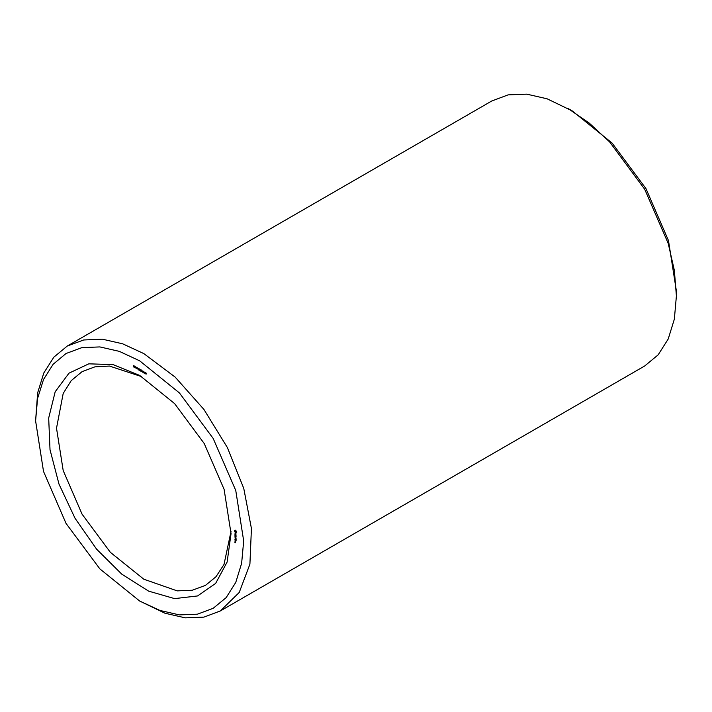 <?xml version="1.0" encoding="UTF-8"?>
<svg xmlns="http://www.w3.org/2000/svg" width="712" height="712" viewBox="0 0 712 712"><rect width="100%" height="100%" fill="white"/><g stroke="black" fill="none" stroke-linecap="round" stroke-linejoin="round"><path stroke-width="1.07" d="M139.632 601.044L164.89 613.228L185.182 617.838L203.89 617.09L220.284 611.021L644.716 365.977L658.164 354.816L668.168 338.992L674.317 319.11L676.4 295.943L676.4 291.146L668.479 240.603L645.926 188.609L612.178 143.085L572.368 110.956L547.11 98.772L526.818 94.162L508.11 94.91L491.716 100.979L67.284 346.023L53.836 357.184L43.833 373.008L37.683 392.89L35.6 420.854L43.521 471.397L66.074 523.391L99.822 568.915L139.632 601.044L159.924 610.451L179.442 614.883L197.429 614.171L213.191 608.333L226.131 597.599L235.743 582.38L241.662 563.263L243.664 540.986L235.743 490.443L213.191 438.45L179.442 392.926L139.632 360.797L119.331 351.39L99.822 346.958L81.836 347.67L66.074 353.508L53.133 364.241L43.521 379.46L37.602 398.578L35.6 420.854M676.4 295.943L674.317 270.364L668.168 243.379L644.716 189.312L609.614 141.973L589.322 123.14L568.221 108.562L572.368 110.956M141.733 376.63L109.452 366.093L94.892 366.867L82.094 371.673L71.245 380.68L63.19 393.433L56.542 428.152L63.181 470.534L82.094 514.135L110.396 552.316L143.788 579.257L177.172 590.862L192.249 590.266L205.474 585.371L216.039 576.693L223.986 564.465L231 531.25M220.284 611.021L239.196 592.491L249.894 564.153L251.452 528.438L243.735 488.423L227.413 447.554L203.89 409.356L175.188 377.111L143.788 353.597L122.678 343.816L102.386 339.206L83.678 339.953L67.284 346.023M139.632 375.384L113.101 364.615L88.858 363.859L68.984 373.177L55.189 391.787L48.674 418.06L49.991 449.753L59.025 484.133L75.009 518.229L96.547 549.121L121.796 574.13L148.585 591.12L174.609 598.614L197.607 595.971L215.62 583.422L227.092 562.053L231.026 533.688L224.066 489.286L204.255 443.612L174.609 403.615L139.632 375.384M235.592 542.731L234.782 542.259L235.592 542.731M235.592 542.081L234.96 541.716L235.592 542.081M235.022 541.547L235.592 541.805L235.147 541.476M236.099 540.844L236.037 540.008L234.96 539.465L235.022 540.301L235.085 539.607L236.099 540.844M236.099 539.66L235.022 538.966L236.037 539.696M236.099 539.287L236.037 538.45L234.96 537.898L236.099 539.287M235.396 537.186L236.037 536.955L234.96 536.412L235.805 536.973L235.209 537.071L235.805 537.863L235.022 537.56L236.037 538.147L235.761 536.973M236.099 535.922L234.96 535.273L235.022 536.109L235.085 535.415L235.53 536.261L235.592 535.709L236.037 536.697L236.099 535.922M235.975 534.641L234.96 534.49L236.037 535.62L235.975 534.641M235.939 533.457L235.361 533.947L234.96 533.217L235.45 534.142L235.868 533.555L235.966 534.374L235.939 533.457M236.491 531.597L235.53 530.271L234.568 530.484L235.53 532.656L236.491 532.442L236.491 531.597M146.467 373.435L145.631 372.696L146.423 374.022L145.577 373.898L145.435 373.435L146.245 373.951L145.488 372.501L146.467 373.435M145.15 372.18L145.15 373.72L144.144 372.705L145.15 372.18M143.922 371.468L143.922 373.017L143.032 371.246L142.854 372.403L142.854 370.854L143.744 372.625L143.922 371.468M142.631 371.228L142.178 370.961L142.631 371.228M142 370.863L141.163 370.115L141.955 371.442L141.118 371.317L140.967 370.854L141.777 371.379L141.02 369.92L142 370.863M140.682 369.599L140.682 371.148L139.677 370.124L140.682 369.599M139.427 368.878L139.427 370.418L138.555 369.866L138.315 368.264L139.249 369.43L139.427 368.878M138.164 368.647L137.71 368.38L138.164 368.647M137.505 368.932L136.749 368.594L136.838 367.463L137.505 368.932M136.09 368.015L135.921 366.849L136.09 368.015M135.422 367.214L135.333 367.899L134.737 367.561L134.702 366.235L135.422 367.214M133.669 365.639L134.354 366.048L133.722 365.995L134.31 367.303L133.705 366.974L133.669 365.639M234.951 530.458L235.378 530.209M235.209 530.307L235.236 530.805M234.497 530.867L235.191 530.467M234.515 531.099L235.209 530.698M234.568 531.33L235.04 531.054M234.951 531.802L235.797 530.476M235.165 532.362L235.636 532.087M235.948 532.051L236.375 532.327M235.343 532.532L236.037 532.131M235.53 532.656L236.224 532.256M236.117 532.478L236.544 532.22M235.174 530.841L236.428 531.535M236.037 531.757L236.509 531.668M236.001 531.962L236.518 531.722M235.886 532.087L235.174 531.677M235.334 530.805L235.841 530.511M235.53 530.876L235.921 530.654M144.963 373.435L144.385 372.643L145.15 373.328M140.495 370.854L139.917 370.071L140.682 370.747M139.249 370.133L138.609 369.314L139.427 370.026M137.113 367.668L137.265 368.896L137.247 367.597M135.022 366.457L135.227 367.08L135.155 366.386M135.031 367.214L135.2 367.712L135.476 366.938M145.399 372.75L145.8 372.518M144.144 372.705L144.536 372.483M140.931 370.178L141.332 369.946M139.677 370.124L140.068 369.902M138.368 369.386L138.778 369.154M137.113 369.047L137.541 368.807M135.031 367.846L135.431 367.615M134.586 366.511L134.995 366.271M133.544 365.923L133.963 365.683M134.007 367.258L134.426 367.018"/></g></svg>
